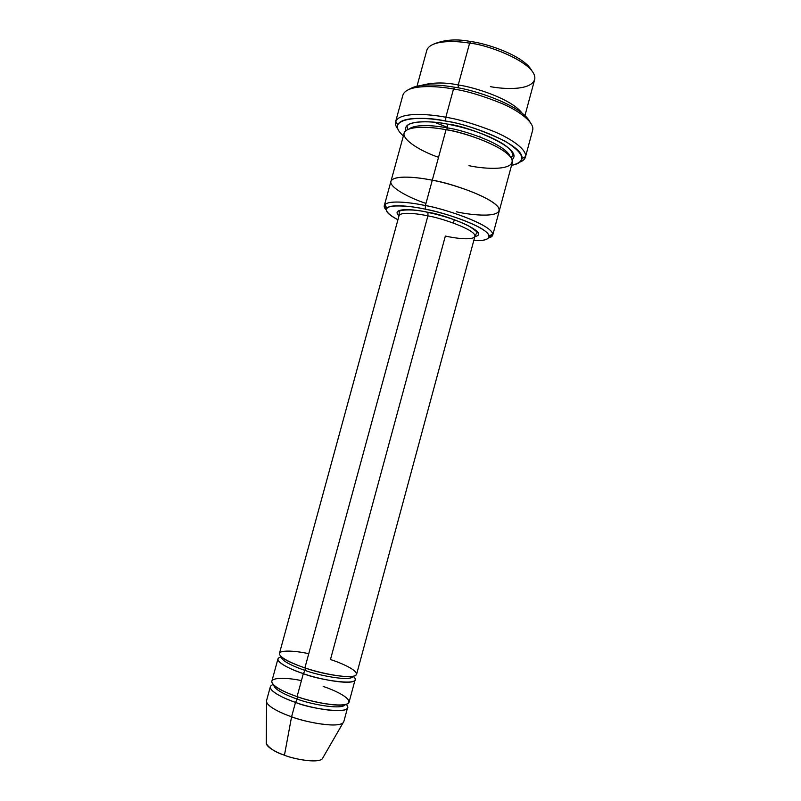 <?xml version="1.0" encoding="UTF-8"?>
<svg xmlns="http://www.w3.org/2000/svg" width="801" height="801" viewBox="0 0 801 801"><rect width="100%" height="100%" fill="white"/><g stroke="black" fill="none" stroke-linecap="round" stroke-linejoin="round"><path stroke-width="1.2" d="M474.923 236.345L476.595 233.011C478.748 233.111 475.984 230.668 468.285 225.682C457.361 220.295 443.954 215.869 428.064 212.425C410.573 208.15 397.136 210.303 399.268 212.005L399.028 215.729C400.61 211.494 417.922 213.677 427.904 215.869L304.901 667.854C316.345 672.429 354.493 680.61 356.595 674.302L474.923 236.345C476.305 229.747 439.899 217.642 427.904 215.869C417.922 213.677 400.61 211.494 399.028 215.729L279.469 653.346C278.698 657.731 295.018 664.66 304.901 667.854L427.904 215.869L427.994 212.315C414.968 209.161 389.947 207.279 398.978 215.92C389.947 207.279 414.968 209.161 427.994 212.315C443.904 214.007 492.515 233.151 474.873 236.535C492.515 233.151 443.904 214.007 427.994 212.315L427.904 215.869C439.899 217.642 476.305 229.747 474.923 236.345C473.061 240.751 454.938 238.207 445.346 236.065L330.463 659.553C341.436 662.928 362.142 672.059 354.883 675.814C345.291 678.888 315.794 671.849 304.901 667.854C295.669 664.81 281.782 659.043 279.559 654.467C277.386 649.821 293.977 650.382 308.755 653.706M454.888 87.299C440.57 84.716 418.833 83.054 409.471 89.181C418.833 83.054 440.57 84.716 454.888 87.299C473.221 89.522 521.431 105.091 529.952 121.912C521.431 105.091 473.221 89.522 454.888 87.299L453.506 89.021L454.888 87.299M447.559 127.399L434.322 122.223L447.559 127.399M402.893 95.159C406.297 84.255 436.074 85.667 453.506 89.021C436.114 85.677 406.477 84.255 402.913 95.069L395.574 121.832C398.898 111.88 428.435 113.802 445.817 117.246C428.715 113.892 400.029 111.91 395.744 121.331C394.893 123.524 395.594 126.087 397.847 129.011C395.764 126.318 395.013 123.925 395.574 121.832M403.374 135.91C398.447 131.604 396.555 127.91 397.707 124.816C401.882 115.905 429.336 117.867 445.676 121.091L445.817 117.246L453.506 89.021L445.817 117.246C458.943 119.289 475.203 124.135 494.618 131.785C513.141 139.564 527.529 150.508 525.416 157.116C524.745 159.289 522.883 160.971 519.819 162.152C523.133 160.871 525.035 159.019 525.526 156.585C526.888 149.837 512.189 139.074 493.897 131.474C474.763 124.005 458.733 119.259 445.817 117.246L445.676 121.091C423.439 115.634 381.937 117.266 403.374 135.91M492.745 235.114L488.93 237.857C491.774 237.086 493.046 235.774 492.755 233.912C490.022 223.589 442.002 208.13 425.391 205.557C442.723 208.05 494.888 225.522 492.745 235.114L499.243 210.993C502.167 200.48 449.741 182.488 432.29 180.225C449.671 182.498 501.696 200.28 499.273 210.873L512.31 162.523C515.263 149.947 463.509 131.544 446.047 129.712L425.391 205.557L425.301 209.171C441.041 211.644 486.537 226.242 489.291 235.965C488.97 239.589 483.814 241.071 473.822 240.41C489.121 241.632 496.069 236.305 478.948 227.184C462.007 218.252 437.977 211.714 425.301 209.171C413.436 206.478 402.302 205.467 391.909 206.147C382.918 207.98 384.921 212.535 397.917 219.784C388.465 214.788 384.77 210.903 386.823 208.13C391.529 203.674 412.455 206.418 425.301 209.171L425.391 205.557C411.824 202.653 389.767 199.819 384.87 204.595C383.659 205.947 384.09 207.729 386.182 209.942L384.28 205.647C386.503 199.499 411.013 202.423 425.391 205.557L432.29 180.225C417.902 177.181 393.311 174.628 390.908 181.437C393.311 174.628 417.902 177.171 432.29 180.225L446.047 129.712C462.417 132.065 503.619 145.301 511.699 158.708C516.405 171.224 484.415 169.131 468.965 165.687M470.938 41.582C457.091 38.758 444.685 39.589 433.741 44.075C444.685 39.589 457.091 38.758 470.938 41.582C485.806 43.194 523.734 55.409 531.844 70.728C523.734 55.409 485.806 43.194 470.938 41.582L469.616 43.164L470.938 41.582M427.043 49.652C431.469 39.97 455.499 40.641 469.616 43.164C455.188 40.541 430.187 40 426.803 50.363L416.991 86.218M420.785 85.547C432.19 82.343 444.675 82.143 458.232 84.976L469.616 43.164L458.232 84.976C444.675 82.143 432.19 82.343 420.785 85.547M458.272 87.92L458.232 84.976L458.272 87.92M522.032 113.061C511.128 98.583 473.491 87.009 458.232 84.976C473.491 87.009 511.128 98.583 522.032 113.061M266.533 700.675C265.501 706.011 281.712 713.461 291.584 716.775L295.509 702.367C285.627 699.093 269.386 691.794 270.337 686.737L266.533 700.675M266.282 743.698C269.757 748.605 275.814 752.439 284.445 755.203L291.584 716.775C282.513 713.671 268.495 707.463 266.583 702.097L266.282 743.698M273.271 684.505C262.608 688.079 283.584 698.692 295.509 702.367L297.291 699.093C288.37 696.129 273.942 689.761 273.812 685.055C273.942 689.761 288.37 696.129 297.291 699.093L297.431 696.73L297.291 699.093C307.684 703.368 341.747 710.627 345.431 704.51C341.747 710.627 307.684 703.368 297.291 699.093L295.509 702.367C308.976 708.685 357.356 715.984 346.172 704.319M323.153 686.467C334.127 689.891 354.753 699.453 347.294 703.899C337.511 707.663 307.954 700.735 297.071 696.61C287.859 693.496 274.022 687.488 271.919 682.432C269.887 677.286 286.618 677.376 301.426 680.61M281.471 656.84C280.75 660.975 295.929 667.433 305.091 670.407L305.221 667.964L305.091 670.407C315.704 674.662 351.108 682.232 353.101 676.294C351.108 682.232 315.704 674.662 305.091 670.407L303.339 673.601C317.286 679.889 366.558 687.588 353.101 676.294C356.185 677.746 329.281 676.635 305.271 668.044C294.207 664.119 287.088 661.025 283.894 658.762L281.471 656.84C269.476 659.383 291.093 669.926 303.339 673.601C293.446 670.387 277.146 663.398 277.947 658.903L271.859 681.17C270.938 686.117 287.199 693.346 297.071 696.61L303.339 673.601L297.071 696.61C308.485 701.366 346.743 709.285 349.076 702.147L355.093 679.859C352.941 686.337 314.773 678.217 303.339 673.601L305.091 670.407C295.929 667.433 280.75 660.975 281.471 656.84M479.959 136.02L479.729 136.881M409.161 128.931C415.889 123.765 435.183 125.557 447.429 127.9L447.569 124.115C431.669 120.731 402.372 119.509 405.787 130.733C402.372 119.509 431.669 120.731 447.569 124.115L447.429 127.9C462.788 129.902 504.85 143.599 510.107 156.355C504.85 143.599 462.788 129.902 447.429 127.9L446.507 129.802L447.429 127.9C435.183 125.557 415.889 123.765 409.161 128.931M512.099 159.619C525.326 148.646 466.793 125.527 447.569 124.115C466.793 125.527 525.326 148.646 512.099 159.619M454.327 219.674L453.406 223.068M425.972 203.414C406.077 196.856 385.932 185.031 391.799 179.985C397.717 175.079 418.773 177.452 432.29 180.225C417.822 177.151 392.991 174.608 390.878 181.557L404.135 133.136C406.898 125.016 431.639 126.818 446.047 129.712C432.51 127.099 411.334 125.336 405.106 131.384C398.928 137.612 418.723 150.548 438.527 157.306M499.273 210.873C501.696 200.28 449.671 182.498 432.29 180.225C448.6 182.898 489.972 195.855 498.522 207.599C503.689 218.453 471.899 215.369 456.46 211.804M525.416 157.116L532.625 130.313C534.898 123.134 520.67 111.639 502.227 103.639C482.893 95.8 466.653 90.934 453.506 89.021C466.683 90.934 482.963 95.82 502.347 103.689C520.83 111.719 534.998 123.244 532.595 130.403M511.559 165.296C527.098 161.712 524.865 153.632 504.86 141.036C482.172 130.213 462.447 123.564 445.676 121.091C465.611 123.194 523.774 143.679 522.062 158.598C521.211 162.032 517.706 164.265 511.559 165.296M322.923 757.736C321.121 764.374 292.725 758.968 284.445 755.203C277.206 752.72 265.191 746.862 266.292 742.347M291.584 716.775L284.445 755.203C292.295 758.547 316.735 763.824 322.242 758.897L343.038 722.872C336.11 728.66 302.438 721.2 291.584 716.775C302.978 721.661 341.306 729.401 343.799 721.671L347.564 707.724C345.191 715.033 306.913 707.163 295.509 702.367L291.584 716.775M524.965 115.554L534.637 79.659C538.502 63.69 487.228 44.245 469.616 43.164C486.918 44.345 536.7 62.788 534.798 78.929C531.944 90.743 504.26 89.322 490.392 86.648M397.707 124.816L395.744 121.331M386.823 208.13L384.87 204.595M274.833 685.946C277.767 688.75 285.306 692.364 297.461 696.79C315.984 703.398 339.284 706.342 344.09 704.76M407.649 129.562L407.088 126.568C407.379 122.253 425.101 119.679 447.589 124.145C462.537 126.999 476.465 131.204 489.361 136.781C500.445 141.887 511.569 147.704 513.091 155.364L511.088 157.667M384.28 205.647L390.908 181.437M489.291 235.965L492.755 233.912M522.062 158.598L525.526 156.585"/></g></svg>
